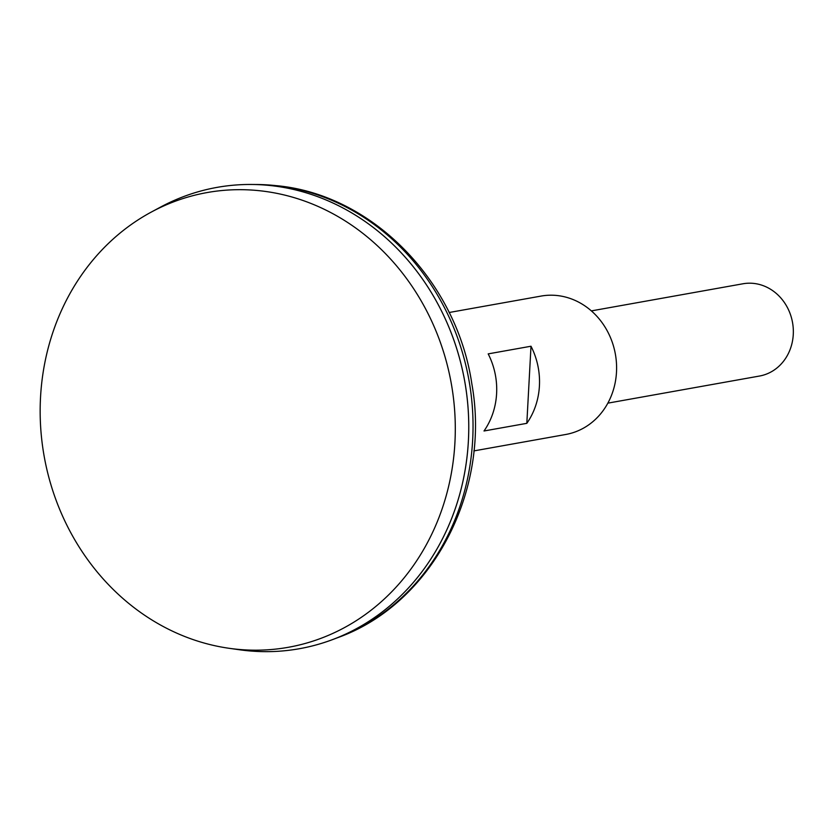 <?xml version="1.0" encoding="UTF-8"?>
<svg xmlns="http://www.w3.org/2000/svg" width="835" height="835" viewBox="0 0 835 835"><rect width="100%" height="100%" fill="white"/><g stroke="black" fill="none" stroke-linecap="round" stroke-linejoin="round"><path stroke-width="1.25" d="M607.849 403.148L759.485 376.042A46.864 41.959 -100.1 0 0 793.25 328.499A46.864 41.959 -100.1 0 0 753.754 283.42A46.864 41.959 -100.1 0 0 742.983 283.775L591.357 310.891M260.134 190.787A230.961 206.777 -100.1 0 0 151.239 212.1A230.961 206.777 -100.1 0 0 44.172 456.317A230.961 206.777 -100.1 0 0 229.228 648.315A230.961 206.777 -100.1 0 0 235.313 649.077A230.961 206.777 -100.1 0 0 454.929 442.508A230.961 206.777 -100.1 0 0 260.134 190.787M229.228 648.315L239.405 649.755A234.311 209.773 -100.1 0 0 245.584 650.528A234.311 209.773 -100.1 0 0 468.383 440.964A234.311 209.773 -100.1 0 0 270.77 185.589A234.311 209.773 -100.1 0 0 160.289 207.226L151.239 212.1M299.421 648.712A234.311 209.773 -100.1 0 0 332.852 639.495A234.311 209.773 -100.1 0 0 466.368 391.74A234.311 209.773 -100.1 0 0 270.78 185.589A234.311 209.773 -100.1 0 0 251.492 184.472A234.311 209.773 -100.1 0 0 216.943 187.405M449.126 312.509L541.059 296.081A70.297 62.938 79.9 0 1 616.491 372.149A70.297 62.938 79.9 0 1 565.796 434.471L473.873 450.91M539.42 385.927A70.297 62.938 79.9 0 1 526.822 423.335L484.008 430.985A70.297 62.938 79.9 0 0 496.606 393.577A70.297 62.938 79.9 0 0 488.183 353.883L530.997 346.233A70.297 62.938 79.9 0 1 539.42 385.927M530.997 346.233L526.822 423.335M256.658 184.504L276.458 185.662C372.546 194.513 456.787 281.343 471.858 383.954C491.126 490.615 432.467 603.882 337.684 637.669A233.351 208.917 -100.1 0 0 470.648 390.926A233.351 208.917 -100.1 0 0 275.863 185.62A233.351 208.917 -100.1 0 0 256.658 184.504L251.492 184.472M337.684 637.669L332.852 639.495"/></g></svg>
